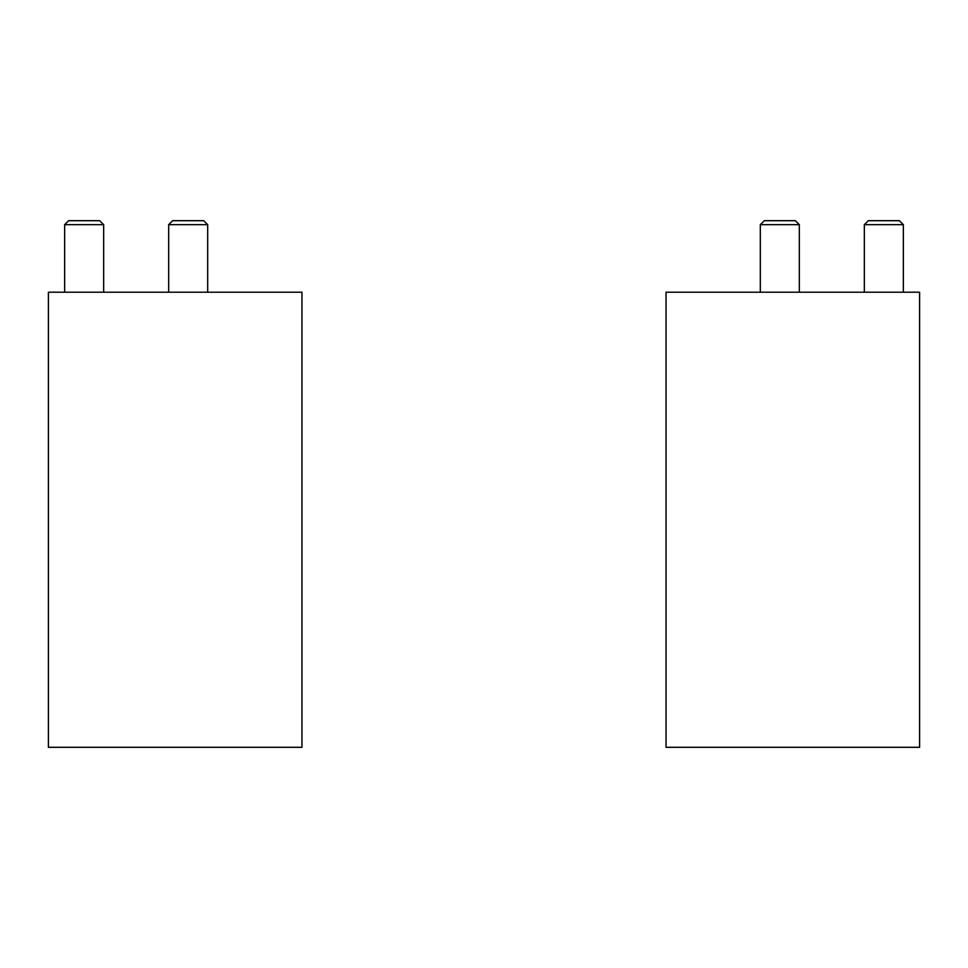 <?xml version="1.0" encoding="UTF-8"?>
<svg xmlns="http://www.w3.org/2000/svg" width="968" height="968" viewBox="0 0 968 968"><rect width="100%" height="100%" fill="white"/><g stroke="black" fill="none" stroke-linecap="round" stroke-linejoin="round"><path stroke-width="1.45" d="M48.4 747.308L48.4 292.203L301.956 292.203L301.956 747.308L48.4 747.308M168.674 292.203L168.674 224.673L207.684 224.673L207.684 292.203M168.674 224.673L172.667 220.692L203.703 220.692L207.684 224.673M64.65 292.203L64.65 224.673L103.661 224.673L103.661 292.203M64.65 224.673L68.643 220.692L99.68 220.692L103.661 224.673M919.6 747.308L919.6 292.203L666.045 292.203L666.045 747.308L919.6 747.308M760.316 292.203L760.316 224.673L799.326 224.673L799.326 292.203M760.316 224.673L764.296 220.692L795.333 220.692L799.326 224.673M864.339 292.203L864.339 224.673L903.35 224.673L903.35 292.203M864.339 224.673L868.32 220.692L899.357 220.692L903.35 224.673"/></g></svg>
